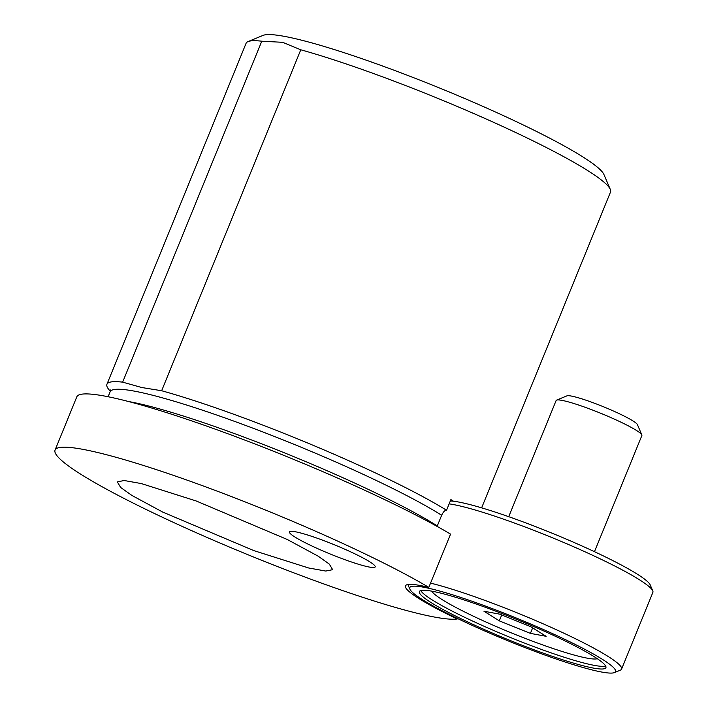 <?xml version="1.0" encoding="UTF-8"?>
<svg xmlns="http://www.w3.org/2000/svg" width="708" height="708" viewBox="0 0 708 708"><rect width="100%" height="100%" fill="white"/><g stroke="black" fill="none" stroke-linecap="round" stroke-linejoin="round"><path stroke-width="1.06" d="M430.561 583.126A115.767 12.629 22.2 0 1 548.337 626.102A115.767 12.629 22.2 0 1 621.633 668.113A115.767 12.629 22.2 0 1 621.571 669.113L652.873 592.392A115.767 12.629 -157.8 0 0 652.935 591.401A115.767 12.629 -157.8 0 0 652.749 590.844A115.767 12.629 -157.8 0 0 566.267 543.558A115.767 12.629 -157.8 0 0 449.146 503.857M409.693 588.587A111.138 12.124 -157.8 0 0 409.861 589.127A111.138 12.124 -157.8 0 0 508.061 640.855A111.138 12.124 -157.8 0 0 614.42 672.6A111.138 12.124 -157.8 0 0 615.597 670.671A111.138 12.124 -157.8 0 0 509.539 615.305A111.138 12.124 -157.8 0 0 409.693 588.587M621.571 669.113A115.767 12.629 22.2 0 1 620.403 670.131L614.42 672.6M419.34 592.437A100.722 10.992 22.2 0 1 419.393 591.569A100.722 10.992 22.2 0 1 513.318 618.04A100.722 10.992 22.2 0 1 605.951 666.821A100.722 10.992 22.2 0 1 605.898 667.688A100.722 10.992 22.2 0 1 511.973 641.218A100.722 10.992 22.2 0 1 419.34 592.437M450.332 500.954A111.138 12.124 22.2 0 1 561.533 537.106A111.138 12.124 22.2 0 1 650.21 584.896L652.749 590.844M605.641 666.024A100.722 10.992 22.2 0 1 509.583 637.138A100.722 10.992 22.2 0 1 420.738 590.569M594.472 551.682L641.873 435.526A46.303 5.053 -157.8 0 0 641.82 434.907L637.43 424.641A38.312 4.177 -157.8 0 0 610.172 409.578A38.312 4.177 -157.8 0 0 571.365 396.064A38.312 4.177 -157.8 0 0 566.913 395.861L556.594 400.126A46.303 5.053 -157.8 0 0 556.125 400.533L508.716 516.69M641.82 434.907A46.303 5.053 -157.8 0 0 608.88 416.702A46.303 5.053 -157.8 0 0 561.975 400.374A46.303 5.053 -157.8 0 0 556.594 400.126M431.809 591.171A90.128 9.832 -157.8 0 0 496.565 626.686A90.128 9.832 -157.8 0 0 587.091 658.13A90.128 9.832 -157.8 0 0 597.313 658.705M499.671 614.155L530.761 626.695L546.134 636.306L530.407 633.386L499.308 620.845L483.945 611.225L499.671 614.155M532.655 627.872L530.407 633.386M501.707 614.969L499.308 620.845M110.306 391.188A196.806 21.47 22.2 0 1 106.943 384.258A196.806 21.47 22.2 0 1 122.643 382.152L141.706 387.515L161.645 390.736A196.806 21.47 22.2 0 1 446.536 510.247C444.943 510.123 443.314 511.795 441.65 515.256L437.305 525.911A191.018 20.842 22.2 0 0 137.379 403.294A191.018 20.842 22.2 0 0 128.467 401.507M300.785 49.79L282.581 42.303L261.774 41.206A196.806 21.47 -157.8 0 0 248.066 41.577L263.022 35.4A185.231 20.213 22.2 0 1 291.793 37.869A185.231 20.213 22.2 0 1 478.688 104.536A185.231 20.213 22.2 0 1 603.942 174.531L610.305 189.399A196.806 21.47 -157.8 0 0 493.503 122.28A196.806 21.47 -157.8 0 0 300.785 49.79L161.645 390.736M248.066 41.577A196.806 21.47 -157.8 0 0 246.074 43.312L106.943 384.258M367.532 566.692A46.303 5.053 -157.8 0 0 375.196 566.904A46.303 5.053 -157.8 0 0 346.088 549.78A46.303 5.053 -157.8 0 0 297.103 532.115A46.303 5.053 -157.8 0 0 289.448 531.912A46.303 5.053 -157.8 0 0 318.556 549.027A46.303 5.053 -157.8 0 0 367.532 566.692M446.536 510.247L450.89 499.591A196.806 21.47 -157.8 0 1 453.483 501.22M457.43 618.456L457.209 618.987A115.767 12.629 -157.8 0 1 405.454 585.888A115.767 12.629 -157.8 0 1 424.614 586.41A115.767 12.629 -157.8 0 1 428.818 587.383A219.958 24.001 -157.8 0 0 91.456 451.093A219.958 24.001 -157.8 0 0 55.065 450.093A219.958 24.001 -157.8 0 0 193.337 531.416A219.958 24.001 -157.8 0 0 425.986 615.323A219.958 24.001 -157.8 0 0 457.209 618.987M428.818 587.383L450.562 534.115A219.958 24.001 -157.8 0 0 113.2 397.816A219.958 24.001 -157.8 0 0 76.809 396.825L55.065 450.093M287.271 539.487L318.104 556.143L329.3 564.072L332.663 569.675L325.786 571.055L308.582 567.966L253.853 550.612L162.707 512.07L131.865 495.423L120.67 487.485L117.316 481.891L124.183 480.511L141.396 483.591L196.116 500.945L287.271 539.487M481.635 507.848L610.517 192.036A196.806 21.47 -157.8 0 0 610.305 189.399M261.774 41.206L122.643 382.152M108.103 396.737L110.121 391.772A191.018 20.842 22.2 0 1 141.724 392.639A191.018 20.842 22.2 0 1 441.65 515.256M409.861 589.127L407.897 584.525M110.121 391.772L110.289 389.931"/></g></svg>
